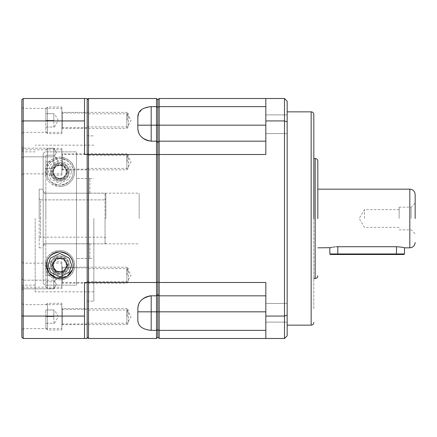<?xml version="1.0" encoding="UTF-8"?>
<svg xmlns="http://www.w3.org/2000/svg" width="437" height="437" viewBox="0 0 437 437"><rect width="100%" height="100%" fill="white"/><g stroke="black" fill="none" stroke-linecap="round" stroke-linejoin="round"><path stroke-width="0.33" stroke-dasharray="2.19 1.64" d="M313.826 218.5L313.826 114.51L313.826 218.5M317.825 218.5L317.825 161.171L317.825 218.5M415.15 218.5L415.15 194.503L415.15 218.5M287.158 312.772L287.158 322.107L287.158 312.772M265.827 312.772L265.827 322.107L265.827 312.772M287.158 124.228L287.158 114.893L287.158 124.228M265.827 124.228L265.827 114.893L265.827 124.228M287.158 218.5L287.158 325.155L287.158 218.5M313.799 218.5L313.799 309.161L313.799 218.5M336.239 246.763L334.769 246.883M333.36 247.069L332.158 247.282M404.482 247.828C404.017 247.468 401.352 247.096 396.485 246.719L337.823 246.719L337.823 253.963L329.826 253.963M404.482 253.963L337.823 253.963L337.823 254.498L330.356 254.498M411.151 218.5L411.151 207.165L411.151 218.5M399.15 218.5L399.15 207.165L399.15 218.5M364.485 218.5L364.485 209.64L364.485 218.5M158.145 294.8L159.172 295.827L265.827 295.827L265.827 330.361L159.172 330.361L157.839 329.662L157.839 311.827L159.172 311.827L159.172 338.489L157.839 337.156L157.839 99.844L159.172 98.511L159.172 106.639L157.839 107.338L157.839 99.844L156.506 98.511L156.506 106.639L151.175 106.639L143.057 108.589L138.616 113.303M265.827 106.639L265.827 125.173L265.827 98.511L265.827 106.639L159.172 106.639L159.172 141.173L158.145 142.2M265.827 141.173L159.172 141.173L265.827 141.173L265.827 125.173L265.827 154.507L265.827 141.173L159.172 141.173L159.172 154.507L157.839 154.84L157.839 107.338L156.506 106.639L156.506 141.173L157.528 142.2M265.827 316.071L284.492 316.071L284.492 338.489L265.827 338.489L265.827 282.493L265.827 295.827L265.827 282.493L159.172 282.493L159.172 295.827L157.839 294.494L157.839 282.16L159.172 282.493L159.172 154.507L265.827 154.507L265.827 98.511L284.492 98.511L287.158 101.176L287.158 315.121L284.492 316.071L284.492 120.929L265.827 120.929M265.827 330.361L265.827 311.827L159.172 311.827L159.172 295.827L157.839 294.494L156.506 295.827L157.528 294.8M159.172 98.511L265.827 98.511M265.827 295.827L159.172 295.827L265.827 295.827L265.827 311.827M265.827 338.489L159.172 338.489M284.492 98.511L284.492 120.929L287.158 121.879M284.492 338.489L287.158 335.824L287.158 315.121M403.952 254.498L337.823 254.498M43.181 218.5L43.181 282.482C43.339 284.099 44.224 284.99 45.847 285.148L76.513 285.148L76.513 218.5L76.513 258.475L89.842 258.475L76.513 258.475L76.513 285.148L76.513 151.852L45.847 151.852C44.23 152.01 43.339 152.895 43.181 154.518L43.181 190.532C43.339 192.154 44.224 193.045 45.847 193.203L89.842 193.203L45.847 193.203C44.23 193.045 43.339 192.154 43.181 190.532L43.181 154.518C43.339 152.901 44.224 152.01 45.847 151.852L76.513 151.852L76.513 178.525L89.842 178.525L76.513 178.525L76.513 218.5L76.513 151.852L76.513 285.148L45.847 285.148C44.23 284.99 43.339 284.105 43.181 282.482L43.181 246.468C43.339 244.846 44.224 243.955 45.847 243.797C44.23 243.955 43.339 244.846 43.181 246.468L43.181 154.518L43.181 246.468L43.181 190.532L43.181 218.5L43.181 193.203L105.044 193.203L105.841 194.006L105.841 218.5L105.841 194.006L105.841 218.5L105.841 199.081L105.044 199.884L105.841 199.081L105.841 194.006L105.044 193.203L43.181 193.203L43.181 243.83L43.181 189.199L39.183 189.199L43.181 189.199L43.181 247.828L43.181 218.5M45.847 269.536L45.847 260.791C47.682 254.782 52.347 251.351 59.847 250.499A14.667 14.667 0 0 0 45.18 265.161A14.667 14.667 0 0 0 59.847 279.827C51.795 278.669 47.13 275.239 45.847 269.536L45.847 176.209C47.682 182.218 52.347 185.649 59.847 186.501A14.667 14.667 0 0 1 45.18 171.839A14.667 14.667 0 0 1 59.847 157.173C51.795 158.331 47.13 161.761 45.847 167.464L45.847 176.209M93.846 218.5L93.846 301.159L93.846 218.5M87.176 218.5L87.176 301.159L87.176 218.5M87.176 316.639L87.176 323.975L87.176 316.639M127.172 316.639L127.172 310.084L127.172 316.639M87.176 275.163L87.176 267.832L87.176 275.163M127.172 275.163L127.172 268.608L127.172 275.163M87.176 120.361L87.176 113.025L87.176 120.361M127.172 120.361L127.172 113.806L127.172 120.361M84.51 316.071L84.51 282.493L87.176 282.493L87.176 154.507L87.176 169.168L87.176 154.507L84.51 154.507L84.51 120.929L23.183 120.929L23.183 338.489L21.85 337.156L21.85 315.596L23.183 316.071L84.51 316.071L84.51 338.489L23.183 338.489M127.172 161.837L127.172 155.282L127.172 161.837M59.847 165.284C68.292 165.77 69.013 177.209 59.847 178.394C50.681 177.193 51.397 165.781 59.847 165.284A6.555 6.555 0 0 1 66.402 171.839A6.555 6.555 0 0 1 59.847 178.394A6.555 6.555 0 0 1 53.292 171.839A6.555 6.555 0 0 1 59.847 165.284M89.842 193.203L89.842 178.525L89.842 193.203M139.174 218.5L139.174 193.17L139.174 218.5M59.847 274.496A9.33 9.33 0 0 1 50.512 265.161A9.33 9.33 0 0 1 59.847 255.831A9.33 9.33 0 0 1 69.177 265.161A9.33 9.33 0 0 1 59.847 274.496A9.33 9.33 0 0 1 50.512 265.161A9.33 9.33 0 0 1 59.847 255.831A9.33 9.33 0 0 1 69.177 265.161A9.33 9.33 0 0 1 59.847 274.496M59.847 178.952A7.112 7.112 0 0 1 52.735 171.839A7.112 7.112 0 0 1 59.847 164.722A7.112 7.112 0 0 1 66.959 171.839A7.112 7.112 0 0 1 59.847 178.952M59.847 162.504A9.33 9.33 0 0 0 50.512 171.839A9.33 9.33 0 0 0 59.847 181.169A9.33 9.33 0 0 0 69.177 171.839A9.33 9.33 0 0 0 59.847 162.504A9.33 9.33 0 0 0 50.512 171.839A9.33 9.33 0 0 0 59.847 181.169A9.33 9.33 0 0 0 69.177 171.839A9.33 9.33 0 0 0 59.847 162.504M59.847 258.048A7.112 7.112 0 0 0 52.735 265.161A7.112 7.112 0 0 0 59.847 272.278A7.112 7.112 0 0 0 66.959 265.161A7.112 7.112 0 0 0 59.847 258.048M59.847 258.606A6.555 6.555 0 0 0 53.292 265.161A6.555 6.555 0 0 0 59.847 271.716C68.292 271.23 69.013 259.791 59.847 258.606C50.681 259.807 51.397 271.219 59.847 271.716A6.555 6.555 0 0 0 66.402 265.161A6.555 6.555 0 0 0 59.847 258.606M151.175 295.827L151.175 311.827L156.506 311.827L156.506 295.827L151.175 295.827A13.334 13.334 0 0 0 137.841 309.161L137.841 319.862L137.841 309.161A13.334 13.334 0 0 1 151.175 295.827L156.506 295.827L151.175 295.827C142.276 297.46 137.83 301.907 137.841 309.161L137.841 319.862C137.83 325.964 142.271 329.465 151.175 330.361L156.506 330.361L156.506 338.489L157.839 337.156L157.839 329.662L156.506 330.361L156.506 311.827L157.839 311.827L157.839 294.494L156.506 295.827L156.506 282.493L157.839 282.16L157.839 154.84L156.506 154.507L156.506 141.173L151.175 141.173A13.334 13.334 0 0 1 137.841 127.839C137.83 135.099 142.271 139.54 151.175 141.173A13.334 13.334 0 0 1 137.841 127.839L137.841 117.138L137.841 127.839L137.841 125.173L265.827 125.173M87.176 154.84L87.176 282.16L87.176 154.84L88.509 154.507L156.506 154.507L156.506 282.493L88.509 282.493L88.509 98.511L156.506 98.511M156.506 338.489L88.509 338.489L88.509 282.493L87.176 282.16L87.176 337.156L87.176 282.16M149.667 295.915A13.334 13.334 0 0 0 138.616 304.671M151.175 141.173A13.334 13.334 0 0 1 138.616 132.318A13.334 13.334 0 0 0 151.175 141.173L151.175 106.639M87.176 99.844L88.509 98.511M137.841 117.138L137.841 125.173M88.509 338.489L87.176 337.156M89.842 243.797L45.847 243.797L89.842 243.797L89.842 258.475L89.842 243.797M59.847 250.499C70.51 250.543 75.896 261.124 74.361 267.264C73.727 274.207 68.888 278.391 59.847 279.827A14.667 14.667 0 0 0 74.514 265.161A14.667 14.667 0 0 0 59.847 250.499M59.847 186.501C70.51 186.457 75.896 175.876 74.361 169.736C73.727 162.793 68.888 158.609 59.847 157.173A14.667 14.667 0 0 1 74.514 171.839A14.667 14.667 0 0 1 59.847 186.501M51.85 171.839A7.997 7.997 0 0 0 59.847 179.836A7.997 7.997 0 0 0 67.844 171.839A7.997 7.997 0 0 1 59.847 179.836A7.997 7.997 0 0 1 51.85 171.839A7.997 7.997 0 0 1 59.847 163.837A7.997 7.997 0 0 1 67.844 171.839A7.997 7.997 0 0 0 59.847 163.837A7.997 7.997 0 0 0 51.85 171.839A7.997 7.997 0 0 1 59.847 163.837A7.997 7.997 0 0 1 67.844 171.839M68.511 171.839C69.002 183.016 50.692 183.016 51.178 171.839C50.692 160.658 69.002 160.658 68.511 171.839M73.181 171.839A13.334 13.334 0 0 0 59.847 158.505A13.334 13.334 0 0 0 46.513 171.839A13.334 13.334 0 0 0 59.847 185.168A13.334 13.334 0 0 0 73.181 171.839A13.334 13.334 0 0 0 59.847 158.505A13.334 13.334 0 0 0 46.513 171.839A13.334 13.334 0 0 0 59.847 185.168A13.334 13.334 0 0 0 73.181 171.839C73.045 179.214 68.614 183.66 59.874 185.168C51.113 183.687 46.661 179.246 46.513 171.839A13.334 13.334 0 0 1 59.847 158.505A13.334 13.334 0 0 1 73.181 171.839A13.334 13.334 0 0 1 59.847 185.168A13.334 13.334 0 0 1 46.513 171.839C46.491 164.438 50.954 159.997 59.896 158.505C68.784 160.046 73.208 164.492 73.181 171.839A13.334 13.334 0 0 1 59.847 185.168A13.334 13.334 0 0 1 46.513 171.839M66.211 171.839A6.364 6.364 0 0 1 59.847 178.203A6.364 6.364 0 0 1 53.483 171.839A6.364 6.364 0 0 1 59.847 165.476A6.364 6.364 0 0 1 66.211 171.839M63.693 165.17L67.544 171.839L63.693 165.17L55.996 165.17L63.693 165.17M52.15 171.839L55.996 165.17L52.15 171.839L55.996 178.504L63.693 178.504L67.544 171.839L63.693 178.504L55.996 178.504L52.15 171.839M67.844 265.161A7.997 7.997 0 0 1 59.847 273.163A7.997 7.997 0 0 1 51.85 265.161A7.997 7.997 0 0 0 59.847 273.163A7.997 7.997 0 0 0 67.844 265.161A7.997 7.997 0 0 0 59.847 257.164A7.997 7.997 0 0 0 51.85 265.161A7.997 7.997 0 0 1 59.847 257.164A7.997 7.997 0 0 1 67.844 265.161A7.997 7.997 0 0 0 59.847 257.164A7.997 7.997 0 0 0 51.85 265.161M51.178 265.161C50.692 276.342 69.002 276.342 68.511 265.161C69.002 253.984 50.692 253.984 51.178 265.161M46.513 265.161A13.334 13.334 0 0 1 59.847 251.832A13.334 13.334 0 0 1 73.181 265.161A13.334 13.334 0 0 1 59.847 278.495A13.334 13.334 0 0 1 46.513 265.161A13.334 13.334 0 0 1 59.847 251.832A13.334 13.334 0 0 1 73.181 265.161A13.334 13.334 0 0 1 59.847 278.495A13.334 13.334 0 0 1 46.513 265.161A13.334 13.334 0 0 0 59.847 278.495A13.334 13.334 0 0 0 73.181 265.161L72.313 269.886M53.483 265.161A6.364 6.364 0 0 0 59.847 271.524A6.364 6.364 0 0 0 66.211 265.161A6.364 6.364 0 0 0 59.847 258.797A6.364 6.364 0 0 0 53.483 265.161M55.996 258.496L52.15 265.161L55.996 271.83L63.693 271.83L67.544 265.161L63.693 258.496L55.996 258.496M23.183 284.492L23.183 288.813L21.85 290.146L21.85 278.833L21.85 290.146L21.85 278.833L21.85 290.146L23.183 288.813L23.183 280.166L21.85 278.833L23.183 280.166L23.183 284.492M23.183 152.508L23.183 156.834L21.85 158.167L21.85 146.854L21.85 158.167L21.85 146.854L21.85 158.167L23.183 156.834L23.183 148.187L21.85 146.854L23.183 148.187L23.183 152.508M21.85 218.5L21.85 286.492L21.85 218.5M23.183 218.5L23.183 285.159L23.183 218.5M61.846 132.356L61.846 120.361L61.846 132.356L23.183 132.356L23.183 108.36L23.183 132.356L21.85 133.689L21.85 107.027L21.85 133.689M61.846 108.36L61.846 127.691L61.846 108.36L23.183 108.36L21.85 107.027M61.846 328.64L61.846 316.639L61.846 328.64L23.183 328.64L23.183 304.644L23.183 328.64L21.85 329.973L21.85 303.311L21.85 329.973M61.846 304.644L61.846 323.975L61.846 304.644L23.183 304.644L21.85 303.311M61.846 287.158L61.846 275.163L61.846 287.158L23.183 287.158L23.183 263.161L23.183 287.158L21.85 288.496L21.85 261.829L21.85 288.496M61.846 263.161L61.846 282.493L61.846 263.161L23.183 263.161L21.85 261.829M61.846 173.839L61.846 161.837L61.846 173.839L23.183 173.839L23.183 149.842L23.183 173.839L21.85 175.171L21.85 148.504L21.85 175.171M61.846 149.842L61.846 169.168L61.846 149.842L23.183 149.842L21.85 148.504M53.849 288.813L53.849 284.492L53.849 288.813L53.849 284.492L53.849 288.813L23.183 288.813L53.849 288.813L56.444 284.492L53.849 280.166L53.849 284.492L53.849 280.166L53.849 284.492L53.849 280.166L23.183 280.166L53.849 280.166L56.444 284.492L53.849 288.813M53.849 156.834L53.849 152.508L53.849 156.834L53.849 152.508L53.849 156.834L23.183 156.834L53.849 156.834L56.444 152.508L53.849 148.187L53.849 152.508L53.849 148.187L53.849 152.508L53.849 148.187L23.183 148.187L53.849 148.187L56.444 152.508L53.849 156.834L56.444 152.508L53.849 148.187M35.184 218.5L35.184 291.829L35.184 218.5M21.85 121.404L23.183 120.929L23.183 98.511L21.85 99.844L21.85 315.596M61.846 282.493L87.176 282.493L87.176 338.489L84.51 338.489L84.51 282.493L84.51 338.489M23.183 98.511L84.51 98.511L84.51 120.929M84.51 98.511L84.51 154.507L84.51 98.511L87.176 98.511L87.176 154.507L61.846 154.507L61.846 161.837L61.846 154.507M61.846 120.361L61.846 113.025L61.846 120.361C61.846 131.537 61.846 131.537 61.846 120.361C61.846 131.537 61.846 131.537 61.846 120.361C61.846 109.179 61.846 109.179 61.846 120.361C61.846 109.179 61.846 109.179 61.846 120.361M61.846 316.639L61.846 309.309L61.846 316.639C61.846 327.821 61.846 327.821 61.846 316.639C61.846 327.821 61.846 327.821 61.846 316.639C61.846 305.463 61.846 305.463 61.846 316.639C61.846 305.463 61.846 305.463 61.846 316.639M61.846 275.163L61.846 267.832L61.846 275.163C61.846 286.339 61.846 286.339 61.846 275.163C61.846 286.339 61.846 286.339 61.846 275.163C61.846 263.986 61.846 263.986 61.846 275.163C61.846 263.986 61.846 263.986 61.846 275.163M61.846 161.837C61.846 173.014 61.846 173.014 61.846 161.837C61.846 173.014 61.846 173.014 61.846 161.837C61.846 150.661 61.846 150.661 61.846 161.837C61.846 150.661 61.846 150.661 61.846 161.837M45.847 161.837L45.847 173.571L45.847 155.173L45.847 161.837L53.849 161.837L53.849 155.173L53.849 161.837L45.847 161.837M61.846 153.174L62.513 153.84L62.513 169.84L62.513 153.84L126.872 153.84L126.872 169.84L126.872 153.84L128.505 155.474L128.505 168.201L128.505 155.474M61.846 170.506L62.513 169.84L126.872 169.84L128.505 168.201M45.847 150.104L47.447 148.504L47.447 161.837L47.447 148.504L61.846 148.504L61.846 175.171L61.846 148.504M45.847 173.571L47.447 175.171L47.447 161.837L47.447 175.171L61.846 175.171M53.849 155.173L45.847 155.173L53.849 155.173M45.847 168.502L53.849 168.502L53.849 161.837L53.849 168.502L45.847 168.502M53.849 168.502L54.445 168.502L53.849 168.502M45.847 120.361L45.847 108.627L45.847 132.089L45.847 113.691L45.847 120.361L53.849 120.361L53.849 113.691L53.849 120.361L45.847 120.361M61.846 111.692L62.513 112.358L62.513 128.358L62.513 112.358L126.872 112.358L126.872 128.358L126.872 112.358L128.505 113.997L128.505 126.725L128.505 113.997M61.846 129.024L62.513 128.358L126.872 128.358L128.505 126.725M45.847 108.627L47.447 107.027L47.447 120.361L47.447 107.027L61.846 107.027L61.846 133.689L61.846 107.027M45.847 132.089L47.447 133.689L47.447 120.361L47.447 133.689L61.846 133.689M53.849 113.691L45.847 113.691L53.849 113.691M45.847 127.025L53.849 127.025L53.849 120.361L53.849 127.025L45.847 127.025M53.849 127.025L54.445 127.025L53.849 127.025M45.847 275.163L45.847 263.429L45.847 286.896L45.847 268.498L45.847 275.163L53.849 275.163L53.849 268.498L53.849 275.163L45.847 275.163M61.846 266.494L62.513 267.16L62.513 283.16L62.513 267.16L126.872 267.16L126.872 283.16L126.872 267.16L128.505 268.799L128.505 281.526L128.505 268.799M61.846 283.826L62.513 283.16L126.872 283.16L128.505 281.526M45.847 263.429L47.447 261.829L47.447 275.163L47.447 261.829L61.846 261.829L61.846 288.496L61.846 261.829M45.847 286.896L47.447 288.496L47.447 275.163L47.447 288.496L61.846 288.496M53.849 268.498L45.847 268.498L53.849 268.498M45.847 281.827L53.849 281.827L53.849 275.163L53.849 281.827L45.847 281.827M53.849 281.827L54.445 281.827L53.849 281.827M45.847 316.639L45.847 328.373L45.847 309.975L45.847 316.639L53.849 316.639L53.849 309.975L53.849 316.639L45.847 316.639M61.846 307.976L62.513 308.642L62.513 324.642L62.513 308.642L126.872 308.642L126.872 324.642L126.872 308.642L128.505 310.275L128.505 323.003L128.505 310.275M61.846 325.308L62.513 324.642L126.872 324.642L128.505 323.003M45.847 304.911L47.447 303.311L47.447 316.639L47.447 303.311L61.846 303.311L61.846 329.973L61.846 303.311M45.847 328.373L47.447 329.973L47.447 316.639L47.447 329.973L61.846 329.973M53.849 309.975L45.847 309.975L53.849 309.975M45.847 323.309L53.849 323.309L53.849 316.639L53.849 323.309L45.847 323.309M53.849 323.309L54.445 323.309L53.849 323.309M39.183 218.5L39.183 189.199L39.183 198.545L40.515 199.884L39.183 198.545L39.183 218.5L39.183 189.199L39.183 247.828L39.183 218.5L40.515 218.5L40.515 237.165L40.515 199.884L105.044 199.884L40.515 199.884L40.515 218.5M311.16 111.845L311.16 325.155M315.159 158.505L315.159 278.495M409.819 189.172L409.819 247.828M396.485 246.719L396.485 254.498M45.847 167.464L45.847 260.791M45.847 193.203L45.847 218.5L45.847 193.203M137.841 311.827L151.175 311.827L151.175 330.361M71.581 171.839L69.232 164.798L59.847 160.106L50.463 164.798L48.114 171.839L50.463 178.875L59.847 183.567L69.232 178.875L71.581 171.839M105.044 218.5L105.044 243.83L105.044 193.203L105.044 218.5L105.841 218.5M265.827 303.442L287.158 303.442L265.827 303.442M265.827 114.893L287.158 114.893L265.827 114.893M399.15 207.165L411.151 207.165L415.15 203.167M399.15 227.36L364.485 227.36L359.165 218.5L364.485 209.64L399.15 209.64M265.827 322.107L287.158 322.107L265.827 322.107M265.827 133.558L287.158 133.558L265.827 133.558M399.15 229.835L411.151 229.835L415.15 233.833M87.176 135.841L93.846 135.841L87.176 135.841M87.176 323.194L127.172 323.194L131.111 316.639L127.172 310.084L87.176 310.084M87.176 281.718L127.172 281.718L131.111 275.163L127.172 268.608L87.176 268.608M87.176 126.916L127.172 126.916L131.111 120.361L127.172 113.806L87.176 113.806M87.176 168.392L127.172 168.392L131.111 161.837L127.172 155.282L87.176 155.282M89.842 258.496L93.846 258.496M89.842 193.17L139.174 193.17M87.176 301.159L93.846 301.159L87.176 301.159M89.842 178.504L93.846 178.504M89.842 243.83L139.174 243.83M35.184 285.159L23.183 285.159L21.85 286.492M93.846 291.829L35.184 291.829M87.176 127.691L61.846 127.691M87.176 323.975L61.846 323.975M87.176 169.168L61.846 169.168M35.184 151.841L23.183 151.841L21.85 150.508M93.846 145.171L35.184 145.171M87.176 113.025L61.846 113.025M87.176 309.309L61.846 309.309M87.176 267.832L61.846 267.832M54.445 168.502L58.29 161.837L54.445 155.173M54.445 127.025L58.29 120.361L54.445 113.691M54.445 281.827L58.29 275.163L54.445 268.498M54.445 323.309L58.29 316.639L54.445 309.975M43.181 243.83L105.044 243.83L105.841 243.032M105.841 237.963L105.044 237.165L40.515 237.165L39.183 238.498M39.183 247.828L43.181 247.828"/><path stroke-width="0.66" d="M313.826 218.5L313.826 114.51L313.826 218.5M317.825 218.5L317.825 161.171L317.825 218.5M415.15 218.5L415.15 194.503L415.15 218.5M337.823 246.719L337.823 254.498L330.356 254.498L329.826 253.963L396.485 253.963L396.485 246.719L337.823 246.719C327.504 247.932 327.504 247.932 337.823 246.719L336.239 246.763M334.769 246.883L333.36 247.069M332.158 247.282L331.208 247.484M331.115 247.506L330.487 247.659M330.388 247.681L317.825 247.828M396.485 246.719C401.341 247.096 404.007 247.468 404.482 247.828L403.985 247.697M415.15 194.503C414.833 191.264 413.052 189.489 409.819 189.172L409.819 247.828L404.482 247.828L404.482 253.963L396.485 253.963L396.485 254.498L403.952 254.498L404.482 253.963M265.827 106.639L159.172 106.639L157.839 107.338L157.839 125.173L159.172 125.173L159.172 98.511L157.839 99.844L157.839 337.156L159.172 338.489L159.172 311.827L157.839 311.827L157.839 329.662L159.172 330.361L265.827 330.361M265.827 311.827L159.172 311.827L159.172 295.827L158.145 294.8M265.827 295.827L159.172 295.827L159.172 282.493L157.839 282.16L157.839 311.827L156.506 311.827L156.506 295.827L157.528 294.8M265.827 120.929L284.492 120.929L284.492 98.511L265.827 98.511L265.827 154.507L159.172 154.507L159.172 141.173L157.839 142.506L157.839 154.84L159.172 154.507L159.172 282.493L265.827 282.493L265.827 338.489L284.492 338.489L284.492 316.071L265.827 316.071M158.145 142.2L157.839 142.506L156.506 141.173L156.506 154.507L157.839 154.84L157.839 282.16L156.506 282.493L156.506 295.827L151.175 295.827A13.334 13.334 0 0 0 149.667 295.915M265.827 125.173L159.172 125.173L159.172 141.173L265.827 141.173M284.492 120.929L284.492 316.071L287.158 315.121L287.158 121.879L284.492 120.929M265.827 98.511L159.172 98.511M159.172 338.489L265.827 338.489M284.492 98.511L287.158 101.176L287.158 121.879M287.158 315.121L287.158 335.824L284.492 338.489M337.823 254.498L396.485 254.498M157.839 329.662L157.839 337.156L156.506 338.489L156.506 330.361L151.175 330.361C142.276 329.46 137.83 325.958 137.841 319.862L137.841 309.161C137.83 301.901 142.271 297.46 151.175 295.827L151.175 311.827L156.506 311.827L156.506 330.361L157.839 329.662M151.175 141.173L151.175 125.173L156.506 125.173L156.506 141.173L151.175 141.173C142.276 139.54 137.83 135.093 137.841 127.839L137.841 117.138C137.83 111.036 142.271 107.535 151.175 106.639L156.506 106.639L156.506 98.511L157.839 99.844L157.839 107.338L156.506 106.639L156.506 125.173L157.839 125.173L157.839 142.506L157.528 142.2M87.176 282.16L88.509 282.493L156.506 282.493L156.506 154.507L88.509 154.507L88.509 338.489L156.506 338.489M156.506 98.511L88.509 98.511L88.509 154.507L87.176 154.84M138.616 113.303L137.841 117.138M137.841 309.161L137.841 309.161A13.334 13.334 0 0 1 138.616 304.671M87.176 337.156L88.509 338.489M88.509 98.511L87.176 99.844M137.841 127.839A13.334 13.334 0 0 0 138.616 132.318A13.334 13.334 0 0 1 137.841 127.839M63.693 258.496L67.544 265.161L63.693 271.83L55.996 271.83L52.15 265.161L55.996 258.496L63.693 258.496M73.181 265.161A13.334 13.334 0 0 0 59.847 251.832A13.334 13.334 0 0 0 46.513 265.161A13.334 13.334 0 0 0 59.847 278.495A13.334 13.334 0 0 0 73.181 265.161C73.045 257.786 68.614 253.34 59.874 251.832C51.113 253.313 46.661 257.754 46.513 265.161L49.097 273.054L56.717 278.123L66.987 276.419L72.313 269.886M21.85 315.596L23.183 316.071L23.183 338.489L21.85 337.156L21.85 99.844L23.183 98.511L23.183 120.929L84.51 120.929L84.51 98.511L23.183 98.511M21.85 121.404L23.183 120.929L23.183 316.071L84.51 316.071L84.51 282.493L87.176 282.493L87.176 98.511L84.51 98.511M23.183 338.489L87.176 338.489L87.176 282.493M84.51 120.929L84.51 154.507L87.176 154.507M84.51 338.489L84.51 316.071M287.158 325.155L311.16 325.155L311.16 111.845C312.777 112.003 313.662 112.893 313.826 114.51M313.826 278.495L315.159 278.495L315.159 158.505C316.776 158.664 317.666 159.554 317.825 161.171M137.841 125.173L151.175 125.173L151.175 106.639M151.175 330.361L151.175 311.827L137.841 311.827M48.114 265.161L50.463 258.125L59.847 253.433L69.232 258.125L71.581 265.161L69.232 272.202L59.847 276.894L50.463 272.202L48.114 265.161M311.16 111.845L287.158 111.845M311.16 325.155C312.777 324.997 313.662 324.107 313.826 322.49M315.159 158.505L313.826 158.505M315.159 278.495C316.776 278.336 317.666 277.446 317.825 275.829M409.819 189.172L317.825 189.172M409.819 247.828C413.052 247.511 414.833 245.736 415.15 242.497M329.826 247.828L329.826 253.963"/></g></svg>
